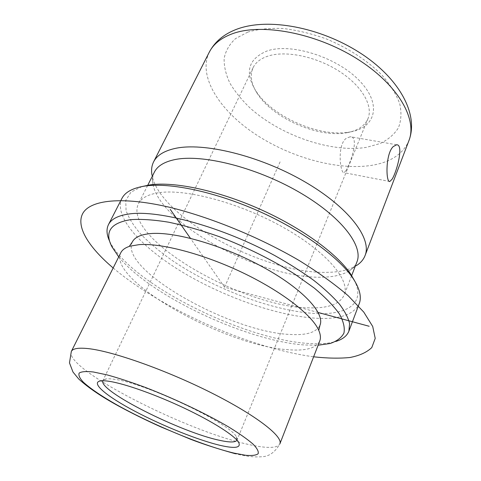 <?xml version="1.0" encoding="UTF-8"?>
<svg xmlns="http://www.w3.org/2000/svg" width="481" height="481" viewBox="0 0 481 481"><rect width="100%" height="100%" fill="white"/><g stroke="black" fill="none" stroke-linecap="round" stroke-linejoin="round"><path stroke-width="0.36" stroke-dasharray="2.4 1.8" d="M346.2 170.376L344.005 172.655C340.392 173.972 336.736 145.208 346.176 138.366L350.294 136.724C359.529 136.7 350.799 162.38 346.2 170.376M237.001 440.205L236.303 436.79C231.036 423.845 144.973 382.936 114.725 379.359C110.822 378.757 107.864 378.631 105.838 378.98L102.844 380.754M347.45 132.612C357.888 130.591 364.73 125.944 367.971 118.675C373.382 105.898 361.989 85.786 339.105 71.194C316.294 56.56 285.906 50.325 268.242 56.024C260.714 58.472 255.658 62.38 253.06 67.749C249.705 75.451 251.142 84.085 257.377 93.663C272.817 118.019 317.46 137.8 345.875 132.882L347.45 132.612M120.779 252.772C107.473 280.591 225.896 346.073 288.161 349.711C305.669 351.154 316.203 348.232 319.763 340.951M132.305 242.021C118.861 269.534 230.964 332.293 290.103 334.451C306.559 335.467 316.522 332.377 319.985 325.192M118.723 256.872C150.397 295.881 246.849 341.077 304.738 345.003L318.103 345.226M109.698 241.348L110.239 242.448C131.56 283.952 243.109 339.394 308.231 343.446C318.656 344.204 327.411 343.662 334.487 341.823L335.672 341.486M121.921 198.437C113.107 217.123 142.508 248.515 184.385 273.292C226.503 298.166 279.822 316.612 318.085 318.338C340.416 319.258 354.136 314.346 359.247 303.601M142.015 186.55L130.988 192.129L125.751 200.373L126.076 210.648C128.854 218.278 133.952 226.335 141.384 234.818C149.922 243.368 160.053 251.822 171.783 260.185C214.237 289.129 275.018 311.922 317.111 313.576C347.504 314.79 365.554 303.289 354.557 280.73M158.309 192.797C147.841 194.498 141.222 198.142 138.438 203.728C122.006 238.083 243.338 307.858 309.596 307.858C328.379 308.357 339.929 304.046 344.234 294.925C350.439 280.315 326.773 251.731 283.008 227.236C239.352 202.699 185.119 188.372 158.309 192.797M154.401 172.096C152.621 175.691 152.146 179.726 152.97 184.199C160.005 224.459 262.578 279.034 321.813 277.194C333.279 277.062 342.322 275.006 348.941 271.037C352.801 268.645 355.471 265.584 356.944 261.85M348.941 271.037L356.325 265.656C349.284 269.889 339.748 272.12 327.729 272.33C265.68 274.579 159.566 217.995 151.996 175.114L152.97 184.199M350.601 131.872C375.637 127.567 382.305 104.347 359.566 80.844C337.169 57.203 291.185 42.623 267.202 50.914C248.184 58.88 244.402 72.216 255.85 90.909C272.162 116.612 318.945 137.338 348.941 132.161L350.601 131.872M318.169 312.488L224.555 287.193L190.41 238.281M224.555 287.193L280.273 161.46M113.161 267.971C150.373 299.398 210.9 329.948 265.728 346.194C282.738 351.238 298.701 354.78 313.618 356.8M71.332 351.443C63.51 368.939 188.654 432.323 250.066 444.781C267.448 448.575 277.387 448.268 279.882 443.861C274.958 452.459 268.735 456.764 261.219 456.776C254.738 457.287 246.825 456.439 237.482 454.25L235.492 453.781M209.247 52.243C197.733 75.974 218.951 109.53 253.746 133.117C288.69 156.764 335.467 170.37 370.051 165.596C389.917 162.728 402.862 154.431 408.892 140.717M247.811 32.089L235.516 38.63C229.383 44.3 225.589 50.938 224.122 58.544C223.972 66.498 225.926 74.753 229.984 83.297C235.113 91.829 241.841 100.09 250.162 108.081C280.772 135.624 331.199 153.054 366.528 147.336L380.23 143.5C388.113 139.646 394.143 134.488 398.31 128.018C401.214 120.869 401.701 112.794 399.765 103.806C396.344 94.456 390.446 84.933 382.07 75.24C367.893 60.901 348.34 48.082 326.527 38.997C311.778 33.706 297.366 30.213 283.297 28.517C269.847 27.928 258.02 29.119 247.811 32.089M389.808 181.499L344.005 172.655M396.615 144.775L350.294 136.724M367.971 118.675L237.067 440.049M236.303 436.79L238.522 442.159M105.838 378.98L100.373 380.94M330.128 343.494L334.487 341.823M111.935 246.801L110.239 242.448M351.575 275.817L344.234 294.925M147.655 185.456L138.438 203.728M345.875 132.882L348.941 132.161M257.377 93.663L255.85 90.909M253.06 67.749L102.91 380.597"/><path stroke-width="0.72" d="M392.129 179.179L389.808 181.499C385.834 182.84 385.323 153.896 393.224 146.597L396.615 144.775C403.974 144.348 397.078 171.062 392.129 179.179M102.844 380.754C98.148 390.812 181.277 432.503 219.745 440.343C229.732 442.538 235.486 442.49 237.001 440.205M220.899 445.532C235.564 448.821 241.438 447.697 238.522 442.159C234.289 435.383 212.656 421.566 184.343 408.165C156.048 394.769 125.282 383.856 109.668 381.391C105.573 380.736 102.471 380.585 100.373 380.94C90.2 382.78 107.004 396.542 134.854 411.225C162.704 425.944 198.906 440.476 220.899 445.532M71.332 351.443C72.739 348.563 78.217 347.601 87.764 348.563C111.899 350.968 165.392 369.739 210.744 392.526C256.193 415.307 283.315 436.58 279.882 443.861L319.763 340.951C320.965 337.878 320.52 334.103 318.428 329.635C311.339 314.37 281.217 291.053 242.159 272.456C203.126 253.848 161.141 242.935 139.123 244.637L130.056 246.164C125.343 247.613 122.246 249.813 120.779 252.772L71.332 351.443L69.474 362.878L72.998 372.053L78.704 378.974C88.191 387.674 101.539 396.717 118.747 406.108C131.884 413.233 145.905 420.16 160.816 426.875L190.356 439.171C202.741 443.975 217.785 448.845 235.492 453.781M318.428 329.635L318.927 329.78L319.985 325.192C325.096 313.372 302.88 288.949 263.071 267.135C223.364 245.292 174.423 231.229 150.24 233.622C140.578 234.566 134.602 237.367 132.305 242.021L129.617 245.887L130.056 246.164M318.103 345.226L330.128 343.494C336.85 341.233 341.45 337.77 343.927 333.111C345.015 327.765 343.488 321.356 339.345 313.889C333.622 305.898 325.27 297.294 314.291 288.077L294.691 274.062C271.801 259.662 246.585 247.162 219.029 236.568C201.22 230.321 184.439 225.535 168.693 222.204C153.944 219.799 141.33 218.945 130.856 219.643C110.54 222.865 104.233 231.92 111.935 246.801L118.723 256.872M335.672 341.486C342.544 339.436 346.957 335.991 348.899 331.144L349.585 323.665C348.262 317.875 344.883 311.363 339.448 304.13C332.822 296.567 324.248 288.63 313.726 280.333C302.188 271.951 289.237 263.714 274.879 255.615C222.841 227.14 159.337 209.758 129.545 213.913C118.32 215.422 111.297 218.987 108.472 224.603C106.187 229.293 106.596 234.878 109.698 241.348M348.899 331.144L359.247 303.601C361.832 296.873 359.65 288.293 352.693 277.862C338.564 257.01 301.761 230.225 258.327 210.973C214.893 191.727 170.328 182.461 145.394 185.997L143.542 186.279C132.209 188.287 125 192.34 121.921 198.437L108.472 224.603M354.557 280.73L350.396 273.653C336.64 253.343 301.124 227.447 259.253 208.886C217.382 190.338 174.338 181.421 150.054 184.878L142.015 186.55M351.575 275.817L356.944 261.85C363.66 245.869 341.023 216.143 298.226 191.63C255.537 167.069 201.894 153.842 174.813 159.608C164.249 161.838 157.443 165.999 154.401 172.096L147.769 185.233M151.996 175.114C151.106 170.232 151.635 165.825 153.589 161.881C156.812 155.459 163.871 151.004 174.771 148.521C203.012 141.991 259.217 155.465 303.902 181.277C348.707 207.028 372.18 238.528 365.055 255.591C363.444 259.686 360.534 263.041 356.325 265.656M190.41 238.281L170.22 209.349M318.169 312.488L369.149 326.262M313.618 356.8C327.206 358.321 339.315 358.549 349.958 357.497C359.547 355.645 366.817 352.345 371.777 347.583L375.216 338.39L372.709 326.461L363.768 312.097L348.244 295.797C334.734 284.181 318.392 272.432 299.236 260.54C259.061 237.037 210.017 217.021 168.615 207.052C121.471 196.176 90.524 200.072 82.912 213.197C75.463 226.491 88.787 247.288 113.161 267.971M93.362 371.987C86.183 371.182 81.457 371.542 79.173 373.076C78.295 375.21 79.666 378.228 83.285 382.124C90.404 388.606 101.545 396.158 116.703 404.786C152.309 424.723 203.12 445.785 234.049 453.114L245.611 455.279C251.84 455.838 256.006 455.345 258.117 453.781C258.88 451.593 257.167 448.34 252.97 444.035C247.3 439.159 239.285 433.525 228.926 427.128C206.523 413.9 174.862 398.815 145.587 387.518C131.325 382.239 118.548 378.042 107.257 374.927L93.362 371.987M209.247 52.243C214.773 41.733 223.936 34.061 236.736 29.233C268.302 17.34 319.985 27.339 359.439 52.501C398.587 77.411 419.198 113.877 408.892 140.717C417.67 119.138 397.709 84.019 356.355 58.375C315.121 32.654 261.159 22.884 232.137 33.838C220.947 38.029 213.317 44.168 209.247 52.243L153.589 161.881M150.054 184.878L145.394 185.997M350.396 273.653L352.693 277.862M408.892 140.717L365.055 255.591"/></g></svg>
